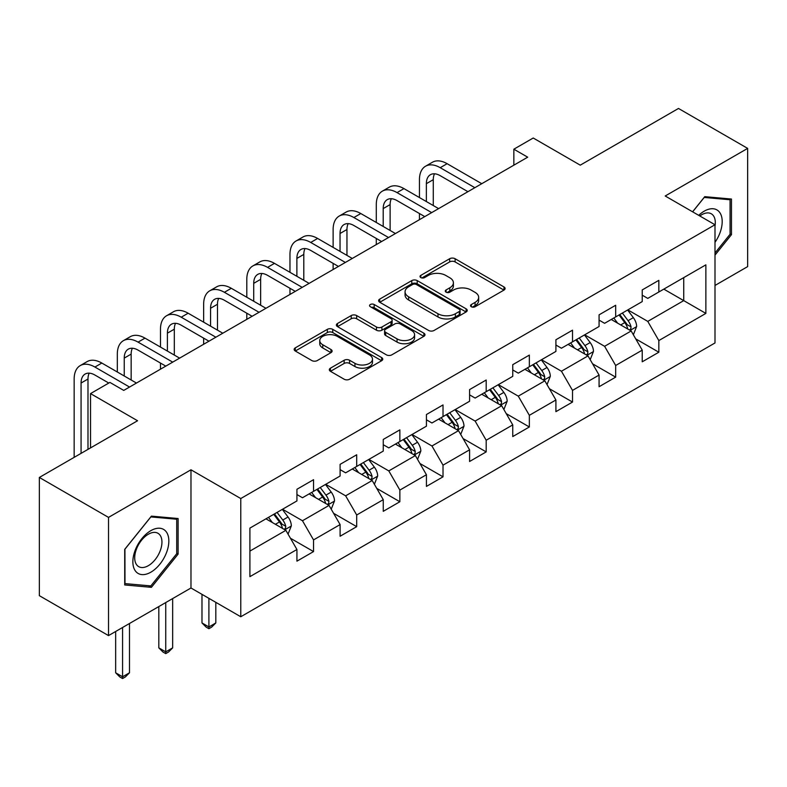<?xml version="1.0" encoding="UTF-8"?>
<svg xmlns="http://www.w3.org/2000/svg" width="787" height="787" viewBox="0 0 787 787"><rect width="100%" height="100%" fill="white"/><g stroke="black" fill="none" stroke-linecap="round" stroke-linejoin="round"><path stroke-width="1.18" d="M471.324 306.743A2.686 1.554 0 0 0 475.132 306.743L503.985 290.078A3.837 2.213 0 0 0 505.106 288.514A3.837 2.213 0 0 0 503.985 286.95L455.102 258.726A3.837 2.213 0 0 0 449.662 258.726L420.809 275.381A2.686 1.554 0 0 0 420.022 276.483A2.686 1.554 0 0 0 420.809 277.575A2.686 1.554 0 0 0 424.616 277.575L428.344 275.42A12.287 7.093 0 0 1 445.727 275.42L449.8 277.772A12.287 7.093 0 0 1 453.401 282.789A12.287 7.093 0 0 1 449.8 287.806L446.072 289.96A2.686 1.554 0 0 0 445.285 291.062A2.686 1.554 0 0 0 446.072 292.164A2.686 1.554 0 0 0 449.869 292.164L453.607 290A12.287 7.093 0 0 1 470.99 290L475.063 292.351A12.287 7.093 0 0 1 478.663 297.378A12.287 7.093 0 0 1 475.063 302.395L471.324 304.549A2.686 1.554 0 0 0 470.537 305.641A2.686 1.554 0 0 0 471.324 306.743L471.324 304.549M330.442 368.168A3.837 2.213 0 0 0 329.32 369.733A3.837 2.213 0 0 0 330.442 371.307L344.155 379.216A3.837 2.213 0 0 0 349.585 379.216L381.636 360.721A3.837 2.213 0 0 0 382.757 359.147A3.837 2.213 0 0 0 381.636 357.583L332.753 329.36A3.837 2.213 0 0 0 327.323 329.36L295.273 347.864A3.837 2.213 0 0 0 294.151 349.428A3.837 2.213 0 0 0 295.273 350.992L311.839 360.564A3.837 2.213 0 0 0 317.269 360.564L330.983 352.645A3.837 2.213 0 0 0 332.114 351.071A3.837 2.213 0 0 0 330.983 349.507L322.768 344.765A10.27 5.932 0 0 1 319.758 340.574A10.27 5.932 0 0 1 326.103 335.095A10.27 5.932 0 0 1 337.298 336.374L369.487 354.957A10.27 5.932 0 0 1 372.487 359.147A10.27 5.932 0 0 1 366.152 364.627A10.27 5.932 0 0 1 354.957 363.348L349.585 360.249A3.837 2.213 0 0 0 344.155 360.249L330.442 368.168L330.442 371.307M714.999 285.455L747.65 266.606L747.65 148.389L678.483 108.458L580.255 165.162L533.222 138.01L513.852 149.196L527.693 157.184L123.736 390.401L109.905 382.413L90.535 393.598L90.535 447.901M108.517 517.393L108.517 635.601L190.975 587.997L190.975 469.79L108.517 517.393L39.35 477.453L137.568 420.75L90.535 393.598M190.975 469.79L240.773 498.545L714.999 224.748L714.999 342.955L240.773 616.752L240.773 498.545M747.65 148.389L665.202 195.993L714.999 224.748M428.62 330.461A3.837 2.213 0 0 0 434.05 330.461L466.101 311.957A3.837 2.213 0 0 0 467.222 310.383A3.837 2.213 0 0 0 466.101 308.819L417.208 280.595A3.837 2.213 0 0 0 411.778 280.595L379.737 299.099A3.837 2.213 0 0 0 378.606 300.664A3.837 2.213 0 0 0 379.737 302.238L428.62 330.461M371.444 307.323A2.686 1.554 0 0 1 374.169 307.697L374.169 304.51L423.868 333.196A3.837 2.213 0 0 1 424.99 334.77A3.837 2.213 0 0 1 423.868 336.334L391.818 354.839A3.837 2.213 0 0 1 386.387 354.839L337.505 326.615L337.505 323.477A3.837 2.213 0 0 0 336.383 325.051A3.837 2.213 0 0 0 337.505 326.615M337.505 323.477L351.218 315.557A3.837 2.213 0 0 1 356.649 315.557L376.471 327.008A3.837 2.213 0 0 0 381.911 327.008L391.001 321.755A3.837 2.213 0 0 0 392.133 320.191A3.837 2.213 0 0 0 391.001 318.617L370.362 306.704A2.686 1.554 0 0 1 369.575 305.602A2.686 1.554 0 0 1 371.238 304.175A2.686 1.554 0 0 1 374.169 304.51M108.517 635.601L39.35 595.67L39.35 477.453M290.433 538.239L313.541 551.579L313.541 539.912L340.102 524.585L340.102 536.242L356.698 526.66L356.698 514.993L383.259 499.666L383.259 511.324L399.865 501.742L399.865 490.075L426.426 474.738L426.426 486.405L443.022 476.824L443.022 465.156L469.583 449.82L469.583 461.487L486.189 451.895L486.189 440.238L512.75 424.901L512.75 436.569L529.346 426.977L529.346 415.32L555.907 399.983L555.907 411.65L572.513 402.059L572.513 390.401L599.074 375.065L599.074 386.722L615.67 377.14L615.67 365.483L642.231 350.146L642.231 361.804L658.837 352.222L658.837 340.564L705.87 313.403L705.87 264.845L683.736 277.624L683.736 300.624L705.87 313.403M313.541 551.579L296.935 561.161L296.935 549.503L249.902 576.655L249.902 528.097L296.935 500.935L296.935 489.278L313.541 479.696L313.541 491.354L340.102 476.017L340.102 464.36L356.698 454.778L356.698 466.435L383.259 451.099L383.259 439.441L399.865 429.859L399.865 441.517L426.426 426.18L426.426 414.523L443.022 404.931L443.022 416.598L469.583 401.262L469.583 389.604L486.189 380.013L486.189 391.68L512.75 376.343L512.75 364.676L529.346 355.094L529.346 366.762L555.907 351.425L555.907 339.758L572.513 330.176L572.513 341.843L599.074 326.507L599.074 314.839L615.67 305.258L615.67 316.915L642.231 301.588L642.231 289.921L658.837 280.339L658.837 291.997L705.87 264.845M309.114 493.911L329.035 505.411L302.474 520.748L282.553 509.248M296.935 494.551L302.474 497.748L313.541 491.354M302.474 520.748L313.541 539.912M329.035 505.411L340.102 524.585M352.271 468.993L372.192 480.493L345.631 495.83L325.71 484.33M340.102 469.632L345.631 472.83L356.698 466.435M345.631 495.83L356.698 514.993M372.192 480.493L383.259 499.666M395.438 444.075L415.359 455.575L388.798 470.911L368.877 459.411M383.259 444.714L388.798 447.901L399.865 441.517M388.798 470.911L399.865 490.075M415.359 455.575L426.426 474.738M438.595 419.156L458.516 430.656L431.955 445.993L412.034 434.483M426.426 419.796L431.955 422.983L443.022 416.598M431.955 445.993L443.022 465.156M458.516 430.656L469.583 449.82M481.762 394.238L501.683 405.738L475.122 421.075L455.201 409.565M469.583 394.867L475.122 398.065L486.189 391.68M475.122 421.075L486.189 440.238M501.683 405.738L512.75 424.901M524.919 369.31L544.84 380.819L518.279 396.146L498.358 384.646M512.75 369.949L518.279 373.146L529.346 366.762M518.279 396.146L529.346 415.32M544.84 380.819L555.907 399.983M568.086 344.391L588.007 355.891L561.446 371.228L541.525 359.728M555.907 345.031L561.446 348.228L572.513 341.843M561.446 371.228L572.513 390.401M588.007 355.891L599.074 375.065M611.243 319.473L631.164 330.973L604.603 346.31L584.682 334.809M599.074 320.112L604.603 323.309L615.67 316.915M604.603 346.31L615.67 365.483M631.164 330.973L642.231 350.146M663.815 289.124L683.736 300.624L647.77 321.391L627.849 309.891M642.231 295.194L647.77 298.391L658.837 291.997M647.77 321.391L658.837 340.564M190.975 587.997L240.773 616.752M513.852 149.196L513.852 165.162M249.902 551.097L285.868 530.33L265.947 518.83M285.868 530.33L296.935 549.503M635.729 338.882L658.837 352.222M592.572 363.801L615.67 377.14M549.405 388.719L572.513 402.059M506.248 413.647L529.346 426.977M463.081 438.566L486.189 451.895M419.924 463.484L443.022 476.824M376.757 488.402L399.865 501.742M333.599 513.321L356.698 526.66M714.999 255.126L731.467 234.644L731.467 199.042L704.768 196.661L692.59 211.811M124.71 584.948L151.409 587.338L178.108 554.117L178.108 518.525L151.409 516.134L124.71 549.356L124.71 584.948M730.08 233.847L731.467 234.644M176.721 553.32L178.108 554.117M148.586 585.705L151.409 587.338M472.397 307.117L475.063 305.582A12.287 7.093 0 0 0 478.663 300.565L478.663 297.378M453.401 282.789L453.401 285.986A12.287 7.093 0 0 1 449.8 291.003L447.144 292.538M503.936 290.108L455.102 261.914A3.837 2.213 0 0 0 449.662 261.914L421.881 277.959M466.042 311.986L417.208 283.792A3.837 2.213 0 0 0 411.778 283.792L379.787 302.267M459.303 311.485A2.686 1.554 0 0 0 460.09 310.383A2.686 1.554 0 0 0 459.303 309.291L416.402 284.52A2.686 1.554 0 0 0 412.595 284.52L408.66 286.793A12.287 7.093 0 0 0 405.059 291.81A12.287 7.093 0 0 0 408.66 296.827L437.985 313.757A12.287 7.093 0 0 0 455.368 313.757L459.303 311.485L459.303 314.682A2.686 1.554 0 0 0 460.09 313.58L460.09 310.383M405.059 291.81L405.059 294.997A12.287 7.093 0 0 0 408.66 300.014L408.66 296.827M459.303 314.682L455.368 316.954A12.287 7.093 0 0 1 437.985 316.954L408.66 300.014M337.554 326.644L351.218 318.755L351.218 315.557M392.133 320.191L392.133 323.378A3.837 2.213 0 0 1 391.001 324.952L381.911 330.206A3.837 2.213 0 0 1 376.471 330.206L356.649 318.755A3.837 2.213 0 0 0 351.218 318.755M374.169 307.697L423.819 336.364M397.051 338.882A10.27 5.932 0 0 0 408.246 340.171A10.27 5.932 0 0 0 414.582 334.691A10.27 5.932 0 0 0 411.581 330.501L400.239 323.949A3.837 2.213 0 0 0 394.808 323.949L385.709 329.202A3.837 2.213 0 0 0 384.587 330.766A3.837 2.213 0 0 0 385.709 332.34L397.051 338.882L397.051 342.079A10.27 5.932 0 0 0 408.246 343.368A10.27 5.932 0 0 0 414.582 337.889L414.582 334.691M384.587 330.766L384.587 333.963A3.837 2.213 0 0 0 385.709 335.537L385.709 332.34M397.051 342.079L385.709 335.537M372.487 359.147L372.487 362.345A10.27 5.932 0 0 1 366.152 367.824A10.27 5.932 0 0 1 354.957 366.535L349.585 363.446A3.837 2.213 0 0 0 344.155 363.446L330.491 371.336M319.758 340.574L319.758 343.762A10.27 5.932 0 0 0 322.768 347.962L322.768 344.765M330.933 352.674L322.768 347.962M381.587 360.751L332.753 332.557A3.837 2.213 0 0 0 327.323 332.557L295.322 351.022M633.358 334.76L636.644 326.467A10.369 5.991 -120 0 0 633.338 317.643L627.623 310.019M617.667 323.182L613.791 318.007M629.561 330.048L630.82 328.72L631.046 326.91A10.369 5.991 -120 0 0 628.075 320.673L622.369 313.059M619.772 314.554L626.108 323.014A5.283 3.05 60 0 1 627.062 324.618L631.046 326.91M619.044 314.967L624.76 322.591A10.369 5.991 60 0 1 627.731 328.828M419.451 197.557L419.451 179.672A29.345 16.94 60 0 1 425.531 166.234L432.447 162.24A29.345 16.94 60 0 1 447.124 163.696L481.762 183.696M425.531 166.234A29.345 16.94 60 0 1 440.208 167.69L474.846 187.69M467.931 191.684L440.208 175.678A19.567 11.293 -120 0 0 430.42 174.704A19.567 11.293 -120 0 0 426.367 183.666L426.367 201.551M434.513 173.809A19.567 11.293 -120 0 0 433.283 179.672L433.283 205.545M419.451 219.671L419.451 213.533M714.999 242.317A25.43 14.687 120 0 0 719.79 233.326A25.43 14.687 120 0 0 718.206 210.818A25.43 14.687 120 0 0 698.708 215.343M728.369 198.767L730.08 199.76L730.08 234.251L714.999 253.011M692.639 211.841L704.208 197.448L730.08 199.76M714.999 226.095A19.252 11.116 120 0 0 711.32 213.808A19.252 11.116 120 0 0 699.82 215.982M150.848 572.188A25.43 14.687 120 0 0 168.841 541.033A25.43 14.687 120 0 0 150.848 530.654A25.43 14.687 120 0 0 132.865 561.8A25.43 14.687 120 0 0 150.848 572.188M148.33 565.686A19.252 11.116 120 0 0 160.912 548.716A19.252 11.116 120 0 0 157.961 533.281A19.252 11.116 120 0 0 148.33 534.235A19.252 11.116 120 0 0 135.748 551.205A19.252 11.116 120 0 0 138.699 566.64A19.252 11.116 120 0 0 148.33 565.686M124.985 549.11L150.848 516.921L176.721 519.233L176.721 553.723L150.848 585.912L124.985 583.6L124.926 549.07M175.009 518.249L176.721 519.233M590.191 359.679L593.487 351.395A10.369 5.991 -120 0 0 590.171 342.561L584.466 334.937M574.51 348.1L570.634 342.925M586.404 354.967L587.663 353.638L587.889 351.828A10.369 5.991 -120 0 0 584.918 345.601L579.202 337.977M576.605 339.472L582.941 347.933A5.283 3.05 60 0 1 583.905 349.536L587.889 351.828M575.887 339.886L581.593 347.51A10.369 5.991 60 0 1 584.564 353.747M547.034 384.597L550.32 376.314A10.369 5.991 -120 0 0 547.014 367.48L541.299 359.856M531.343 373.018L527.467 367.844M543.237 379.885L544.496 378.557L544.722 376.757A10.369 5.991 -120 0 0 541.751 370.52L536.045 362.896M533.448 364.391L539.784 372.851A5.283 3.05 60 0 1 540.738 374.455L544.722 376.757M532.72 364.814L538.436 372.428A10.369 5.991 60 0 1 541.407 378.665M376.294 222.485L376.294 204.59A29.345 16.94 60 0 1 382.364 191.152L389.29 187.158A29.345 16.94 60 0 1 403.957 188.614L438.595 208.614M382.364 191.152A29.345 16.94 60 0 1 397.042 192.608L431.679 212.608M424.764 216.602L397.042 200.596A19.567 11.293 -120 0 0 387.263 199.632A19.567 11.293 -120 0 0 383.21 208.585L383.21 226.479M391.346 198.727A19.567 11.293 -120 0 0 390.126 204.59L390.126 230.463M376.294 244.59L376.294 238.451M333.127 247.403L333.127 229.509A29.345 16.94 60 0 1 339.207 216.071L346.123 212.087A29.345 16.94 60 0 1 360.8 213.533L395.438 233.532M339.207 216.071A29.345 16.94 60 0 1 353.884 217.527L388.522 237.526M381.606 241.52L353.884 225.515A19.567 11.293 -120 0 0 344.096 224.551A19.567 11.293 -120 0 0 340.043 233.503L340.043 251.397M348.188 223.646A19.567 11.293 -120 0 0 346.959 229.509L346.959 255.391M333.127 269.508L333.127 263.37M503.867 409.525L507.162 401.232A10.369 5.991 -120 0 0 503.847 392.398L498.141 384.774M488.186 397.947L484.31 392.762M500.079 404.813L501.339 403.485L501.565 401.675A10.369 5.991 -120 0 0 498.594 395.438L492.878 387.814M490.281 389.309L496.617 397.769A5.283 3.05 60 0 1 497.581 399.373L501.565 401.675M489.563 389.732L495.269 397.356A10.369 5.991 60 0 1 498.24 403.593M460.71 434.444L463.996 426.151A10.369 5.991 -120 0 0 460.69 417.317L454.975 409.693M445.019 422.865L441.143 417.681M456.913 429.732L458.172 428.403L458.398 426.593A10.369 5.991 -120 0 0 455.427 420.356L449.721 412.732M447.124 414.228L453.46 422.688A5.283 3.05 60 0 1 454.414 424.291L458.398 426.593M446.396 414.651L452.112 422.275A10.369 5.991 60 0 1 455.083 428.512M417.543 459.362L420.838 451.069A10.369 5.991 -120 0 0 417.523 442.235L411.817 434.611M401.862 447.783L397.986 442.599M413.755 454.65L415.015 453.322L415.241 451.512A10.369 5.991 -120 0 0 412.27 445.275L406.554 437.651M403.957 439.146L410.293 447.606A5.283 3.05 60 0 1 411.257 449.21L415.241 451.512M403.239 439.569L408.945 447.193A10.369 5.991 60 0 1 411.916 453.43M289.97 272.322L289.97 254.427A29.345 16.94 60 0 1 296.04 240.999L302.965 237.005A29.345 16.94 60 0 1 317.633 238.451L352.271 258.451M296.04 240.999A29.345 16.94 60 0 1 310.717 242.445L345.355 262.445M338.44 266.439L310.717 250.433A19.567 11.293 -120 0 0 300.939 249.469A19.567 11.293 -120 0 0 296.886 258.421L296.886 276.316M305.022 248.564A19.567 11.293 -120 0 0 303.802 254.427L303.802 280.31M289.97 294.427L289.97 288.298M246.803 297.24L246.803 279.346A29.345 16.94 60 0 1 252.883 265.917L259.799 261.923A29.345 16.94 60 0 1 274.476 263.37L309.114 283.369M252.883 265.917A29.345 16.94 60 0 1 267.56 267.364L302.198 287.363M295.282 291.357L267.56 275.352A19.567 11.293 -120 0 0 257.772 274.388A19.567 11.293 -120 0 0 253.719 283.34L253.719 301.234M261.864 273.483A19.567 11.293 -120 0 0 260.635 279.346L260.635 305.228M246.803 319.345L246.803 313.216M203.646 322.158L203.646 304.264A29.345 16.94 60 0 1 209.716 290.836L216.641 286.842A29.345 16.94 60 0 1 231.309 288.298L265.947 308.297M209.716 290.836A29.345 16.94 60 0 1 224.393 292.292L259.031 312.282M252.115 316.276L224.393 300.27A19.567 11.293 -120 0 0 214.615 299.306A19.567 11.293 -120 0 0 210.562 308.258L210.562 326.152M218.697 298.401A19.567 11.293 -120 0 0 217.478 304.264L217.478 330.147M203.646 344.263L203.646 338.135M160.479 347.077L160.479 329.182A29.345 16.94 60 0 1 166.559 315.754L173.474 311.76A29.345 16.94 60 0 1 188.152 313.216L222.79 333.216M166.559 315.754A29.345 16.94 60 0 1 181.236 317.21L215.874 337.21M208.958 341.204L181.236 325.198A19.567 11.293 -120 0 0 171.448 324.224A19.567 11.293 -120 0 0 167.395 333.176L167.395 351.071M175.54 323.319A19.567 11.293 -120 0 0 174.311 329.182L174.311 355.065M160.479 369.182L160.479 363.053M117.322 371.995L117.322 354.111A29.345 16.94 60 0 1 123.392 340.673L130.317 336.679A29.345 16.94 60 0 1 144.985 338.135L179.623 358.134M123.392 340.673A29.345 16.94 60 0 1 138.069 342.129L172.707 362.128M165.791 366.122L138.069 350.117A19.567 11.293 -120 0 0 128.291 349.143A19.567 11.293 -120 0 0 124.238 358.105L124.238 375.989M132.373 348.238A19.567 11.293 -120 0 0 131.154 354.111L131.154 379.983M74.155 457.365L74.155 379.029A29.345 16.94 60 0 1 80.235 365.591L87.15 361.597A29.345 16.94 60 0 1 101.828 363.053L136.466 383.053M80.235 365.591A29.345 16.94 60 0 1 94.912 367.047L129.55 387.047M108.793 383.053L94.912 375.035A19.567 11.293 -120 0 0 85.124 374.061A19.567 11.293 -120 0 0 81.071 383.023L81.071 453.371M89.216 373.156A19.567 11.293 -120 0 0 87.987 379.029L87.987 449.377M374.386 484.28L377.671 475.987A10.369 5.991 -120 0 0 374.366 467.153L368.65 459.539M358.695 472.702L354.819 467.517M370.588 479.568L371.848 478.24L372.074 476.43A10.369 5.991 -120 0 0 369.103 470.193L363.397 462.569M360.8 464.074L367.135 472.525A5.283 3.05 60 0 1 368.09 474.128L372.074 476.43M360.072 464.487L365.788 472.111A10.369 5.991 60 0 1 368.759 478.348M208.899 598.346L208.899 626.944L215.815 622.95L215.815 602.34M215.815 622.95L211.664 627.101L208.899 628.705L206.135 627.101L201.984 622.95L201.984 594.352M201.984 622.95L208.899 626.944L208.899 628.705M331.219 509.199L334.514 500.906A10.369 5.991 -120 0 0 331.199 492.082L325.493 484.458M315.538 497.62L311.662 492.446M327.431 504.487L328.691 503.159L328.917 501.349A10.369 5.991 -120 0 0 325.946 495.112L320.23 487.487M317.633 488.993L323.969 497.443A5.283 3.05 60 0 1 324.933 499.047L328.917 501.349M316.915 489.406L322.621 497.03A10.369 5.991 60 0 1 325.592 503.267M165.742 602.567L165.742 651.862L172.658 647.868L172.658 598.573M172.658 647.868L168.507 652.029L165.742 653.623L162.968 652.029L158.817 647.868L158.817 606.561M158.817 647.868L165.742 651.862L165.742 653.623M288.062 534.117L291.347 525.824A10.369 5.991 -120 0 0 288.042 517L282.326 509.376M272.371 522.538L268.495 517.364M284.264 529.405L285.524 528.077L285.75 526.267A10.369 5.991 -120 0 0 282.779 520.03L277.073 512.406M274.476 513.911L280.811 522.361A5.283 3.05 60 0 1 281.766 523.975L285.75 526.267M273.748 514.324L279.464 521.948A10.369 5.991 60 0 1 282.435 528.185M122.575 627.485L122.575 676.781L129.491 672.787L129.491 623.491M129.491 672.787L125.34 676.948L122.575 678.542L119.811 676.948L115.659 672.787L115.659 631.479M115.659 672.787L122.575 676.781L122.575 678.542M475.063 305.582L475.063 302.395M446.072 292.164L446.072 289.96M449.8 291.003L449.8 287.806M420.809 277.575L420.809 275.381M449.662 261.914L449.662 258.726M455.102 261.914L455.102 258.726M503.985 290.078L503.985 286.95M379.737 302.238L379.737 299.099M411.778 283.792L411.778 280.595M417.208 283.792L417.208 280.595M466.101 311.957L466.101 308.819M437.985 316.954L437.985 313.757M455.368 316.954L455.368 313.757M356.649 318.755L356.649 315.557M376.471 330.206L376.471 327.008M381.911 330.206L381.911 327.008M391.001 324.952L391.001 321.755M423.868 336.334L423.868 333.196M344.155 363.446L344.155 360.249M349.585 363.446L349.585 360.249M354.957 366.535L354.957 363.348M330.983 352.645L330.983 349.507M295.273 350.992L295.273 347.864M327.323 332.557L327.323 329.36M332.753 332.557L332.753 329.36M381.636 360.721L381.636 357.583M630.141 330.383L636.575 326.674M628.075 320.673L633.338 317.643M620.707 324.933L624.76 322.591M447.124 163.696L440.208 167.69M433.283 179.672L426.367 183.666M586.984 355.301L593.418 351.592M584.918 345.601L590.171 342.561M577.54 349.851L581.593 347.51M543.817 380.229L550.251 376.511M541.751 370.52L547.014 367.48M534.383 374.769L538.436 372.428M403.957 188.614L397.042 192.608M390.126 204.59L383.21 208.585M360.8 213.533L353.884 217.527M346.959 229.509L340.043 233.503M500.66 405.148L507.094 401.429M498.594 395.438L503.847 392.398M491.216 399.698L495.269 397.356M457.493 430.066L463.927 426.347M455.427 420.356L460.69 417.317M448.059 424.616L452.112 422.275M414.336 454.984L420.77 451.266M412.27 445.275L417.523 442.235M404.892 449.534L408.945 447.193M317.633 238.451L310.717 242.445M303.802 254.427L296.886 258.421M274.476 263.37L267.56 267.364M260.635 279.346L253.719 283.34M231.309 288.298L224.393 292.292M217.478 304.264L210.562 308.258M188.152 313.216L181.236 317.21M174.311 329.182L167.395 333.176M144.985 338.135L138.069 342.129M131.154 354.111L124.238 358.105M101.828 363.053L94.912 367.047M87.987 379.029L81.071 383.023M371.169 479.903L377.603 476.184M369.103 470.193L374.366 467.153M361.735 474.453L365.788 472.111M328.012 504.821L334.445 501.103M325.946 495.112L331.199 492.082M318.568 499.371L322.621 497.03M284.845 529.74L291.279 526.031M282.779 520.03L288.042 517M275.411 524.29L279.464 521.948"/></g></svg>
